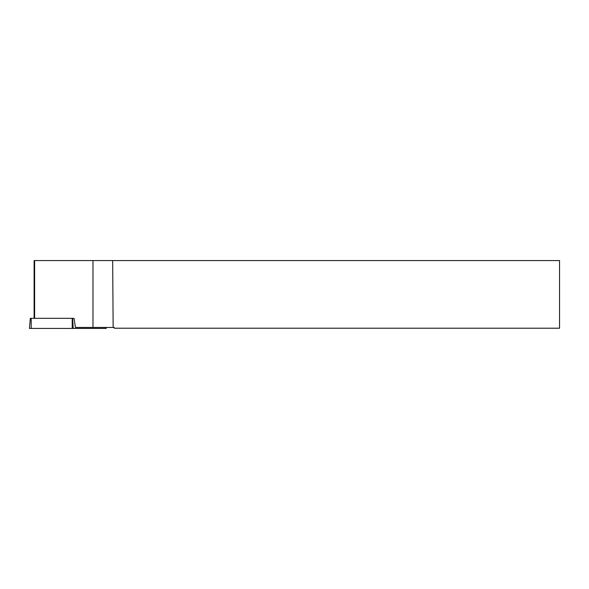 <?xml version="1.0" encoding="UTF-8"?>
<svg xmlns="http://www.w3.org/2000/svg" width="589" height="589" viewBox="0 0 589 589"><rect width="100%" height="100%" fill="white"/><g stroke="black" fill="none" stroke-linecap="round" stroke-linejoin="round"><path stroke-width="0.88" d="M34.618 318.325L34.618 260.574L92.974 260.574L92.974 327.455L75.421 327.455L74.037 318.325L72.653 318.325L73.191 328.426L29.45 328.426L30.334 318.325L72.653 318.325M92.974 260.574L559.55 260.574L559.55 328.213L114.266 328.213L114.266 327.455L92.974 327.455M34.618 260.574L34.11 260.574L34.11 318.325M112.668 260.574L113.14 327.455M106.13 327.455L106.211 328.426L73.191 328.426M105.512 327.455L105.564 328.426L31.224 328.426L31.173 318.325M72.248 328.426L72.197 318.325"/></g></svg>
